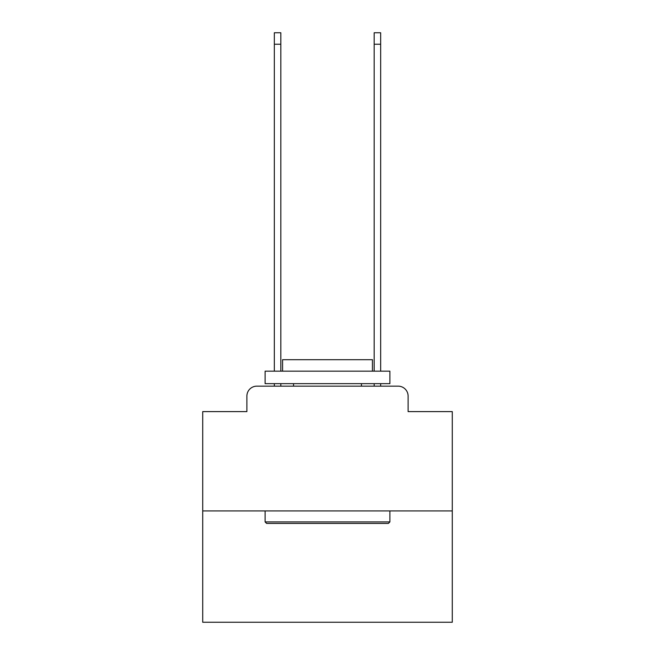 <?xml version="1.0" encoding="UTF-8"?>
<svg xmlns="http://www.w3.org/2000/svg" width="655" height="655" viewBox="0 0 655 655"><rect width="100%" height="100%" fill="white"/><g stroke="black" fill="none" stroke-linecap="round" stroke-linejoin="round"><path stroke-width="0.98" d="M246.886 396.136L246.886 411.61L246.886 396.136A9.981 9.981 0 0 1 256.866 386.147L274.339 386.147L274.339 383.658M452.286 510.941L202.714 510.941L202.714 622.25L452.286 622.25L452.286 411.61L408.114 411.61L408.114 396.136A9.981 9.981 0 0 0 398.134 386.147L256.866 386.147M202.714 510.941L202.714 411.61L246.886 411.61M280.831 383.658L280.831 386.147L288.568 386.147M366.432 386.147L374.169 386.147L374.169 383.658M380.661 383.658L380.661 386.147L398.134 386.147M408.114 411.61L408.114 396.136M388.399 523.419L266.601 523.419L265.103 521.92L389.897 521.92L388.399 523.419M265.103 371.172L389.897 371.172L389.897 383.658L265.103 383.658L265.103 371.172M372.425 371.172L372.425 359.693L282.575 359.693L282.575 371.172M265.103 510.941L265.103 521.92M389.897 510.941L389.897 521.92M293.555 383.658L293.555 386.147M361.445 383.658L361.445 386.147M274.339 371.172L274.339 32.75L280.831 32.75L280.831 371.172M374.169 371.172L374.169 32.75L380.661 32.75L380.661 371.172M274.339 44.229L280.831 44.229M380.661 44.229L374.169 44.229"/></g></svg>
